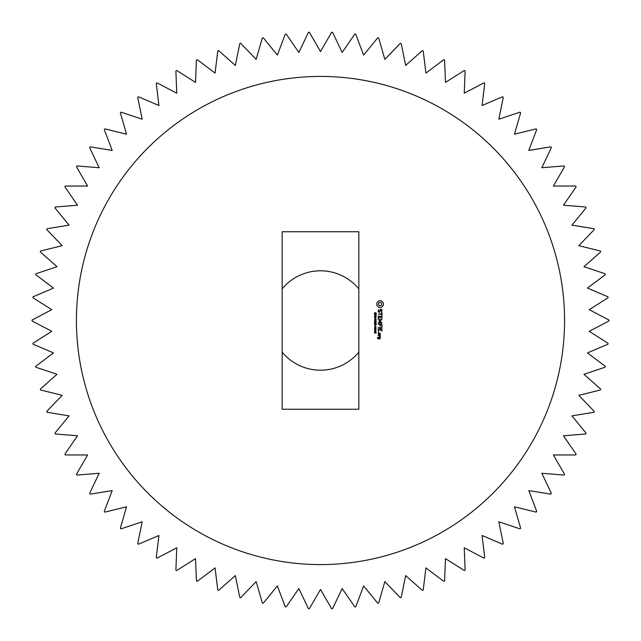 <?xml version="1.0" encoding="UTF-8"?>
<svg xmlns="http://www.w3.org/2000/svg" width="641" height="641" viewBox="0 0 641 641"><rect width="100%" height="100%" fill="white"/><g stroke="black" fill="none" stroke-linecap="round" stroke-linejoin="round"><path stroke-width="0.96" d="M282.16 352.125A49.702 49.702 0 0 0 358.84 352.125M358.84 288.875A49.702 49.702 0 0 0 282.16 288.875M331.645 32.266L320.5 51.576L309.355 32.266A288.45 288.45 0 0 0 308.417 32.306L298.858 52.45L286.19 34.093A288.45 288.45 0 0 0 285.269 34.205L277.361 55.062L263.259 37.787A288.45 288.45 0 0 0 262.345 37.971L256.144 59.389L240.695 43.308A288.45 288.45 0 0 0 239.798 43.572L235.343 65.414L218.653 50.631A288.45 288.45 0 0 0 217.78 50.96L215.088 73.098L197.268 59.701A288.45 288.45 0 0 0 196.418 60.102L195.521 82.377L176.676 70.462A288.45 288.45 0 0 0 175.874 70.927L176.772 93.209L157.029 82.849A288.45 288.45 0 0 0 156.26 83.378L158.944 105.509L138.432 96.767A288.45 288.45 0 0 0 137.711 97.36L142.174 119.21L121.021 112.143A288.45 288.45 0 0 0 120.348 112.792L126.549 134.209L104.9 128.873A288.45 288.45 0 0 0 104.283 129.57L112.191 150.419L90.181 146.845A288.45 288.45 0 0 0 89.62 147.59L99.179 167.734L76.952 165.939A288.45 288.45 0 0 0 76.455 166.724L87.601 186.034L65.31 186.034A288.45 288.45 0 0 0 64.877 186.86L77.537 205.216L55.318 207.011A288.45 288.45 0 0 0 54.95 207.868L69.052 225.135L47.041 228.717A288.45 288.45 0 0 0 46.745 229.598L62.193 245.679L40.543 251.016A288.45 288.45 0 0 0 40.319 251.921L57.009 266.712L35.864 273.771A288.45 288.45 0 0 0 35.712 274.693L53.54 288.081L33.02 296.823A288.45 288.45 0 0 0 32.947 297.753L51.793 309.675L32.05 320.035A288.45 288.45 0 0 0 32.05 320.965L51.793 331.325L32.947 343.247A288.45 288.45 0 0 0 33.02 344.177L53.54 352.919L35.712 366.307A288.45 288.45 0 0 0 35.864 367.229L57.009 374.288L40.319 389.079A288.45 288.45 0 0 0 40.543 389.984L62.193 395.321L46.745 411.402A288.45 288.45 0 0 0 47.041 412.283L69.052 415.865L54.95 433.132A288.45 288.45 0 0 0 55.318 433.989L77.537 435.784L64.877 454.14A288.45 288.45 0 0 0 65.31 454.966L87.601 454.966L76.455 474.276A288.45 288.45 0 0 0 76.952 475.061L99.179 473.266L89.62 493.41A288.45 288.45 0 0 0 90.181 494.155L112.191 490.581L104.283 511.43A288.45 288.45 0 0 0 104.9 512.127L126.549 506.791L120.348 528.208A288.45 288.45 0 0 0 121.021 528.857L142.174 521.79L137.711 543.64A288.45 288.45 0 0 0 138.432 544.233L158.944 535.491L156.26 557.622A288.45 288.45 0 0 0 157.029 558.151L176.772 547.791L175.874 570.073A288.45 288.45 0 0 0 176.676 570.538L195.521 558.623L196.418 580.898A288.45 288.45 0 0 0 197.268 581.299L215.088 567.902L217.78 590.04A288.45 288.45 0 0 0 218.653 590.369L235.343 575.586L239.798 597.428A288.45 288.45 0 0 0 240.695 597.692L256.144 581.611L262.345 603.029A288.45 288.45 0 0 0 263.259 603.213L277.361 585.938L285.269 606.795A288.45 288.45 0 0 0 286.19 606.907L298.858 588.55L308.417 608.694A288.45 288.45 0 0 0 309.355 608.734L320.5 589.424L331.645 608.734A288.45 288.45 0 0 0 332.583 608.694L342.142 588.55L354.81 606.907A288.45 288.45 0 0 0 355.731 606.795L363.639 585.938L377.741 603.213A288.45 288.45 0 0 0 378.655 603.029L384.856 581.611L400.305 597.692A288.45 288.45 0 0 0 401.202 597.428L405.657 575.586L422.347 590.369A288.45 288.45 0 0 0 423.22 590.04L425.912 567.902L443.732 581.299A288.45 288.45 0 0 0 444.582 580.898L445.479 558.623L464.324 570.538A288.45 288.45 0 0 0 465.126 570.073L464.228 547.791L483.971 558.151A288.45 288.45 0 0 0 484.74 557.622L482.056 535.491L502.568 544.233A288.45 288.45 0 0 0 503.289 543.64L498.826 521.79L519.979 528.857A288.45 288.45 0 0 0 520.652 528.208L514.451 506.791L536.1 512.127A288.45 288.45 0 0 0 536.717 511.43L528.809 490.581L550.819 494.155A288.45 288.45 0 0 0 551.38 493.41L541.821 473.266L564.048 475.061A288.45 288.45 0 0 0 564.545 474.276L553.399 454.966L575.69 454.966A288.45 288.45 0 0 0 576.123 454.14L563.463 435.784L585.682 433.989A288.45 288.45 0 0 0 586.05 433.132L571.948 415.865L593.959 412.283A288.45 288.45 0 0 0 594.255 411.402L578.807 395.321L600.457 389.984A288.45 288.45 0 0 0 600.681 389.079L583.991 374.288L605.136 367.229A288.45 288.45 0 0 0 605.288 366.307L587.46 352.919L607.98 344.177A288.45 288.45 0 0 0 608.053 343.247L589.207 331.325L608.95 320.965A288.45 288.45 0 0 0 608.95 320.035L589.207 309.675L608.053 297.753A288.45 288.45 0 0 0 607.98 296.823L587.46 288.081L605.288 274.693A288.45 288.45 0 0 0 605.136 273.771L583.991 266.712L600.681 251.921A288.45 288.45 0 0 0 600.457 251.016L578.807 245.679L594.255 229.598A288.45 288.45 0 0 0 593.959 228.717L571.948 225.135L586.05 207.868A288.45 288.45 0 0 0 585.682 207.011L563.463 205.216L576.123 186.86A288.45 288.45 0 0 0 575.69 186.034L553.399 186.034L564.545 166.724A288.45 288.45 0 0 0 564.048 165.939L541.821 167.734L551.38 147.59A288.45 288.45 0 0 0 550.819 146.845L528.809 150.419L536.717 129.57A288.45 288.45 0 0 0 536.1 128.873L514.451 134.209L520.652 112.792A288.45 288.45 0 0 0 519.979 112.143L498.826 119.21L503.289 97.36A288.45 288.45 0 0 0 502.568 96.767L482.056 105.509L484.74 83.378A288.45 288.45 0 0 0 483.971 82.849L464.228 93.209L465.126 70.927A288.45 288.45 0 0 0 464.324 70.462L445.479 82.377L444.582 60.102A288.45 288.45 0 0 0 443.732 59.701L425.912 73.098L423.22 50.96A288.45 288.45 0 0 0 422.347 50.631L405.657 65.414L401.202 43.572A288.45 288.45 0 0 0 400.305 43.308L384.856 59.389L378.655 37.971A288.45 288.45 0 0 0 377.741 37.787L363.639 55.062L355.731 34.205A288.45 288.45 0 0 0 354.81 34.093L342.142 52.45L332.583 32.306A288.45 288.45 0 0 0 331.645 32.266M320.5 76.423A244.077 244.077 0 0 1 531.878 442.538A244.077 244.077 0 0 1 109.122 442.538A244.077 244.077 0 0 1 320.5 76.423M282.16 409.254L358.84 409.254L358.84 231.746L282.16 231.746L282.16 409.254M375.322 314.106L374.592 313.978L374.568 312.68L374.993 312.68L374.937 313.729L375.402 312.784L376.123 312.912L376.163 314.13L375.778 313.161L375.322 314.106M375.947 315.933L375.257 315.829L374.464 314.515L376.243 314.515L375.947 315.933M376.243 317.944L374.464 317.944L375.69 316.742L374.464 316.742L374.464 316.317L376.243 316.317L375.225 317.519L376.243 317.944M375.426 319.21L375.081 318.297L375.426 319.21M375.418 320.5L374.464 321.237L375.177 320.139L374.464 319.571L376.243 319.571L375.442 320.027L376.243 321.197L375.418 320.5M383.414 302.897L381.371 300.853L378.863 300.853L376.828 302.897L376.828 305.404L378.863 307.44L381.371 307.44L383.414 305.404L383.414 302.897M381.523 309.331L380.393 309.331L379.528 311.774L378.599 311.189L378.623 309.523L378.174 311.318L378.687 312.207L379.833 312.207L380.698 309.763L381.627 310.356L381.595 312.015L382.068 310.244L381.523 309.331M381.635 312.792L381.635 313.874L378.174 314.09L381.635 314.306L381.852 315.596L382.068 312.792L381.635 312.792M382.068 316.382L378.382 316.173L378.174 318.537L378.599 318.537L378.599 316.606L379.905 316.606L380.121 318.337L380.337 316.606L381.635 316.606L381.852 318.769L382.068 316.382M376.243 323.08L374.464 323.08L375.69 321.886L374.464 321.886L374.464 321.462L376.243 321.462L375.225 322.663L376.243 323.08M375.297 324.963L374.608 324.867L374.464 323.537L376.243 323.537L376.171 324.739L375.297 324.963M375.426 326.229L375.081 325.308L375.426 326.229M375.754 327.928L374.665 327.799L374.665 326.654L376.051 326.662L375.754 327.928M375.754 329.666L374.665 329.538L374.665 328.4L376.051 328.4L375.754 329.666M375.754 331.413L374.665 331.285L374.665 330.147L376.051 330.147L375.754 331.413M375.241 333.12L374.576 333.008L374.464 332.118L375.802 331.75L376.163 332.975L375.241 333.12M381.956 322.655L379.672 321.301L381.852 319.547L378.174 319.763L381.05 319.979L379.039 321.301L381.058 322.623L378.398 322.623L378.398 323.056L381.956 322.655M382.068 326.317L381.852 323.953L378.174 324.17L379.897 324.386L380.121 326.109L380.329 324.386L381.635 324.386L381.635 326.317L382.068 326.317M382.068 327.439L378.174 327.439L382.068 327.439M382.068 330.956L381.852 328.585L378.174 328.793L378.382 331.181L378.599 329.017L379.905 329.017L380.121 330.748L380.337 329.017L381.635 329.017L381.635 330.956L382.068 330.956M378.895 332.158L378.174 332.158L378.895 332.158M378.382 334.866L380.129 334.866L380.337 333.384L378.382 333.168L378.382 334.866M380.337 335.475L378.174 335.475L379.256 335.692L379.857 336.958L380.337 336.253L379.833 335.692L380.337 335.475M380.337 337.382L379.055 337.166L378.839 338.44L377.998 338.44L378.382 337.382L377.781 337.166L377.573 338.656L380.129 338.865L380.337 337.382M375.674 315.516L375.906 314.979L375.386 314.979L375.674 315.516M381.86 304.146L381.347 305.38L380.121 305.885L378.887 305.38L378.382 304.146L378.887 302.921L380.121 302.408L381.347 302.921L381.86 304.146M375.017 324.586L375.233 323.993L374.785 323.993L375.017 324.586M375.746 324.474L375.538 323.993L375.746 324.474M375.354 327.503L375.818 327.014L374.897 327.014L375.354 327.503M375.354 329.242L375.818 328.761L374.897 328.761L375.354 329.242M375.354 330.988L375.818 330.5L374.897 330.508L375.354 330.988M374.945 332.751L375.009 332.158L374.945 332.751M375.786 332.719L375.81 332.206L375.786 332.719M379.913 333.6L379.913 334.442L378.599 334.442L378.599 333.6L379.913 333.6M379.913 337.599L379.913 338.44L379.272 338.44L379.272 337.599L379.913 337.599"/></g></svg>
